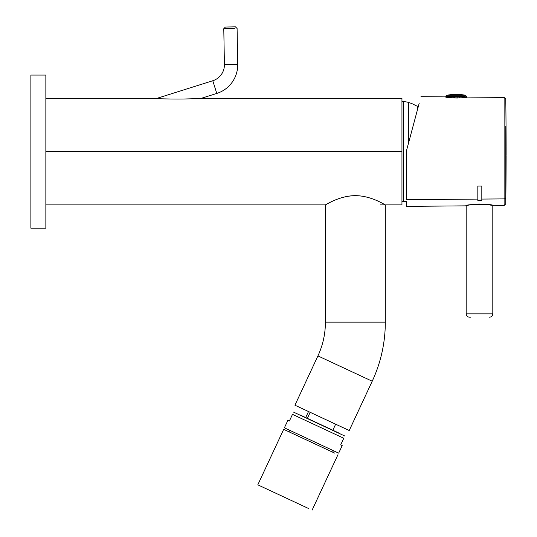 <?xml version="1.0" encoding="UTF-8"?>
<svg xmlns="http://www.w3.org/2000/svg" width="537" height="537" viewBox="0 0 537 537"><rect width="100%" height="100%" fill="white"/><g stroke="black" fill="none" stroke-linecap="round" stroke-linejoin="round"><path stroke-width="0.81" d="M152.347 98.432L155.032 98.566M156.099 98.613L212.78 80.745A16.64 16.64 0 0 0 224.412 64.581L237.716 64.346A29.951 29.951 0 0 1 216.78 93.438L200.368 98.613L206.027 98.405M45.86 98.378L151.306 98.378C157.959 98.801 173.793 99.204 184.795 98.983L206.644 98.378L401.951 98.378L401.951 151.629L45.86 151.629L401.951 151.629L401.951 204.872L380.324 204.872M151.306 98.378L152.622 98.446M153.112 98.472L154.475 98.54M401.951 151.629L401.951 201.543L403.623 201.543L403.623 101.708L401.951 101.708L401.951 151.629M307.359 418.343L310.171 412.309L307.359 418.343M505.773 156.958L506.102 150.219C506.089 148.521 506.082 148.527 506.082 150.253C506.082 148.527 506.089 148.521 506.096 150.219M506.116 146.467L506.116 152.904A3993.588 3504.704 180 0 1 506.116 153.703A3993.588 3504.704 180 0 0 506.116 152.904L506.116 152.387M505.773 126.329L505.773 197.462L505.773 126.329M506.116 156.227L506.116 156.388A3993.588 3504.704 180 0 1 505.773 197.462A1.665 1.463 180 0 1 504.122 198.898L481.823 199.073L481.823 186.044L477.829 186.071L477.829 199.099L406.281 199.65L406.281 155.247M506.116 154.857L506.116 153.904A3993.588 3504.704 180 0 1 506.116 154.038L506.116 155.039L506.116 154.038A3993.588 3504.704 180 0 0 506.116 153.904L506.116 153.589M506.102 144.547L506.096 142.768L506.102 144.547M506.109 156.958L506.109 156.958A3993.588 3993.588 0 0 1 505.773 203.872L505.773 197.462A1.665 1.463 0 0 1 504.122 198.898L481.823 199.073L481.823 186.044L477.829 186.071L477.829 199.099L406.281 199.65L406.281 151.461L419.162 103.366L406.281 151.461M506.116 152.964A3993.588 3993.588 0 0 1 506.116 155.039L506.116 153.978M506.082 150.253L506.082 152.669C506.082 154.388 506.089 154.401 506.096 152.703L506.082 156.958M506.116 156.388A3993.588 3504.704 180 0 1 505.773 197.462L505.773 203.872L504.122 205.517L504.122 97.398L504.122 205.517L491.61 205.262C489.147 205.047 490.093 204.221 478.836 204C464.774 205.047 467.365 205.913 465.848 205.852L466.183 205.765L466.183 313.863C466.378 315.884 467.492 316.998 469.513 317.192L470.734 317.192M506.116 150.199A3993.588 3504.704 0 0 0 506.116 149.951L506.116 149.769A3993.588 3504.704 0 0 0 506.116 149.427A3993.588 3504.704 0 0 1 506.116 149.769L506.116 150.199A3993.588 3504.704 0 0 0 506.116 149.951L506.116 149.951M506.116 147.735L506.116 149.769L506.116 147.735A3993.588 3993.588 0 0 1 506.116 150.058M466.183 313.863L492.805 313.863L492.805 205.53L493.141 205.611C494 203.718 465.002 203.973 465.848 205.852L406.281 206.369L406.281 201.335A16.64 16.64 0 0 1 403.623 201.543M418.182 107.031L417.262 110.474L417.262 106.245L413.933 104.614L417.262 106.245M481.823 200.382L481.823 199.073L481.823 200.382L477.829 200.415L477.829 199.099L477.829 200.415L481.823 200.382M447.549 96.714L447.522 97.257L445.549 96.888C447.046 96.821 444.039 97.452 456.866 98.029C467.667 97.566 465.7 97.022 466.848 97.076L464.888 97.405L464.854 96.714M459.202 97.969L459.209 96.714L457.86 96.714L457.86 98.016L454.537 97.989L454.537 96.714L453.188 96.714L453.194 97.915M420.961 96.673L445.549 96.888C445.025 98.023 467.385 98.217 466.848 97.076L504.122 97.398L505.773 99.043A3993.588 3993.588 0 0 1 506.116 145.963M481.823 200.113L477.829 200.147L481.823 200.113M506.096 152.703L506.096 152.703C506.089 154.401 506.082 154.388 506.082 152.669L506.082 152.669M506.116 150.42L506.116 149.514M506.116 151.286L506.116 150.488M355.36 195.649C337.545 195.857 323.052 206.725 325.697 204.711C327.691 203.785 340.418 195.656 355.36 195.649C371.584 195.716 385.163 205.107 385.311 204.872C385.62 205.396 371.873 195.737 355.36 195.649M317.924 355.903L372.215 381.223A139.774 139.774 0 0 0 385.311 322.146L325.409 322.146C325.375 333.947 322.885 345.197 317.924 355.903L294.934 405.207L349.225 430.52L322.079 417.867M413.933 104.493L413.933 104.493A51.586 51.586 0 0 0 408.697 102.5A16.64 16.64 0 0 0 403.623 101.708M30.884 75.079L45.86 75.079L45.86 228.171L30.884 228.171L30.884 75.079M284.388 427.828L338.679 453.147L342.197 445.603L340.686 444.898L343.781 438.266C345.331 434.936 345.331 434.936 343.781 438.266C345.331 434.936 345.331 434.936 343.781 438.266L292.504 414.356C294.061 411.027 294.061 411.027 292.504 414.356L289.409 420.988L287.906 420.29L284.388 427.828M293.551 412.121L344.821 436.031M308.507 411.537L305.694 417.564L300.029 414.926L338.511 432.869L332.839 430.224L335.652 424.196M308.775 508.599L257.807 484.83L283.684 429.338L334.652 453.1M465.25 96.277L445.885 96.277L445.885 96.714L465.25 96.714M224.412 64.581L223.781 28.716L234.354 28.535M237.716 64.346L237.092 28.488L235.401 26.85L225.419 27.025L223.781 28.716M408.697 142.439L408.697 102.5M446.69 95.297L447.851 95.297A49.921 43.806 -90 0 1 456.202 94.384A49.921 49.921 0 0 0 446.69 95.297L445.885 96.277M466.519 96.714L465.707 95.297L447.851 95.297M212.78 80.745L216.78 93.438M45.86 204.872L325.409 204.872L325.409 322.146M385.311 204.872L385.311 322.146M372.215 381.223L349.225 430.52M492.805 313.863C492.61 315.884 491.503 316.998 489.476 317.192M332.698 452.194L333.396 450.684M288.96 431.795L289.665 430.291M312.098 510.15L337.974 454.651M465.707 95.297A49.921 49.921 0 0 0 456.202 94.384"/></g></svg>
